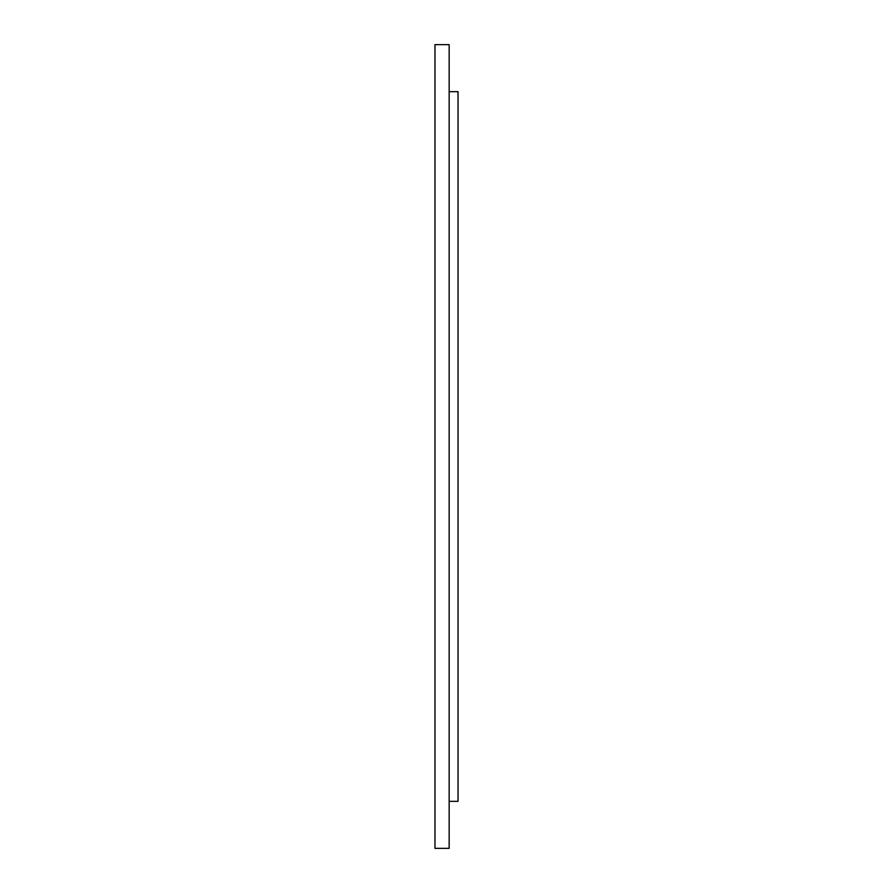 <?xml version="1.0" encoding="UTF-8"?>
<svg xmlns="http://www.w3.org/2000/svg" width="893" height="893" viewBox="0 0 893 893"><rect width="100%" height="100%" fill="white"/><g stroke="black" fill="none" stroke-linecap="round" stroke-linejoin="round"><path stroke-width="1.34" d="M449.157 93.843L449.157 848.35L434.969 848.35L434.969 44.65L449.157 44.65L449.157 93.843M449.157 91.666L458.031 91.666L458.031 801.334L449.157 801.334"/></g></svg>
